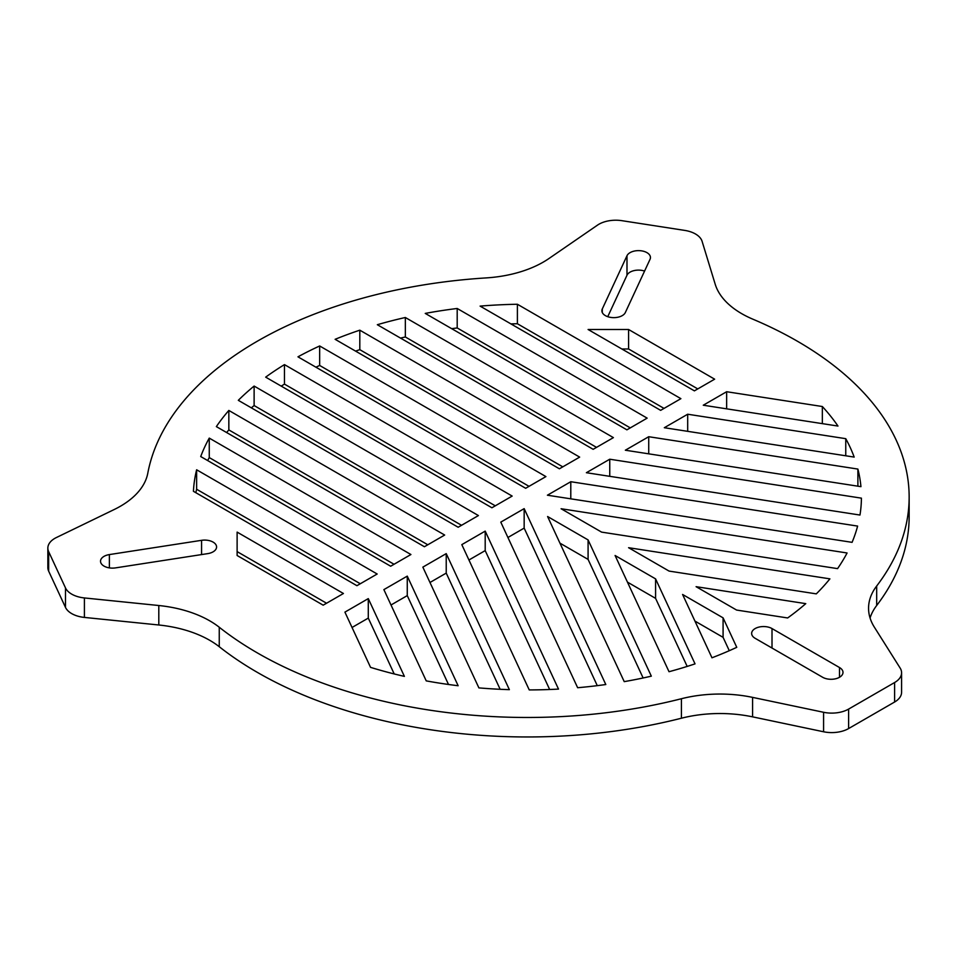 <?xml version="1.0" encoding="UTF-8"?>
<svg xmlns="http://www.w3.org/2000/svg" width="957" height="957" viewBox="0 0 957 957"><rect width="100%" height="100%" fill="white"/><g stroke="black" fill="none" stroke-linecap="round" stroke-linejoin="round"><path stroke-width="1.44" d="M605.374 315.619A11.927 6.89 0 0 0 625.34 312.532L650.042 259.299A11.927 6.89 0 0 0 650.449 257.517A11.927 6.89 0 0 0 640.077 250.686A11.927 6.89 0 0 0 626.991 255.734L602.288 308.967A11.927 6.89 0 0 0 601.881 310.75A11.927 6.89 0 0 0 605.374 315.619M104.026 566.101A11.927 6.89 0 0 0 115.546 567.884L207.741 553.625A11.927 6.89 0 0 0 216.581 546.973A11.927 6.89 0 0 0 201.568 540.322L109.373 554.582A11.927 6.89 0 0 0 100.521 561.233A11.927 6.89 0 0 0 104.026 566.101M219.249 627.242L219.249 646.717A95.449 55.111 0 0 0 209.715 640.305A95.449 55.111 0 0 0 158.802 624.993L84.407 617.421A23.865 13.781 180 0 1 71.679 613.593A23.865 13.781 180 0 1 65.495 607.42L48.663 571.15A23.865 13.781 180 0 1 47.85 567.585L47.85 548.098A23.865 13.781 0 0 0 48.663 551.663L65.495 587.933A23.865 13.781 0 0 0 71.679 594.118A23.865 13.781 0 0 0 84.407 597.946L158.802 605.518A95.449 55.111 180 0 1 209.715 620.818A95.449 55.111 180 0 1 219.249 627.242A381.807 220.433 0 0 0 681.42 698.73A95.449 55.111 180 0 1 752.585 697.378L823.582 712.283A23.865 13.781 0 0 0 848.608 709.089L894.604 682.532A23.865 13.781 0 0 0 901.59 672.783A23.865 13.781 0 0 0 900.154 668.082L874.315 627.098A95.449 55.111 180 0 1 868.561 608.245A95.449 55.111 180 0 1 876.684 586.007A381.807 220.433 0 0 0 909.15 497.054A381.807 220.433 0 0 0 797.325 341.182A381.807 220.433 0 0 0 752.836 319.171A95.449 55.111 180 0 1 715.214 284.265L702.091 241.32A23.865 13.781 0 0 0 684.769 230.41L621.942 220.684A23.865 13.781 0 0 0 597.491 225.134L548.923 258.546A95.449 55.111 180 0 1 486.12 277.913A381.807 220.433 0 0 0 147.785 473.248A95.449 55.111 180 0 1 114.242 509.507L56.379 537.547A23.865 13.781 0 0 0 47.85 548.098M219.249 646.717A381.807 220.433 0 0 0 681.42 718.217L681.42 698.73M822.637 677.269A11.927 6.89 0 0 0 835.64 678.764A11.927 6.89 0 0 0 842.997 672.4A11.927 6.89 0 0 0 839.504 667.531L772.012 628.57A11.927 6.89 0 0 0 759.009 627.074A11.927 6.89 0 0 0 751.64 633.438A11.927 6.89 0 0 0 755.145 638.307L822.637 677.269M579.655 457.111L359.808 330.177A334.077 192.871 0 0 0 335.117 339.304L559.402 468.798L579.655 457.111M237.121 555.503L323.179 605.183L343.431 593.496L237.121 532.116L237.121 555.503M480.103 306.108L660.653 410.35L680.894 398.662L517.39 304.254A334.077 192.871 0 0 0 480.103 306.108M425.243 313.406L626.907 429.837L647.147 418.137L457.195 308.477A334.077 192.871 0 0 0 425.243 313.406M736.758 647.327L723.085 617.851L682.58 594.464L711.972 657.794A334.077 192.871 0 0 0 736.758 647.327M377.333 324.71L593.161 449.312L613.401 437.624L405.337 317.497A334.077 192.871 0 0 0 377.333 324.71M297.962 356.829L525.656 488.285L545.909 476.598L319.662 345.967A334.077 192.871 0 0 0 297.962 356.829M694.399 390.863L714.64 379.175L628.593 329.495L588.088 329.495L694.399 390.863M805.77 603.64L696.086 586.677L736.579 610.052L787.647 617.959A334.077 192.871 0 0 0 805.77 603.64M829.898 578.853L628.593 547.703L669.087 571.09L816.297 593.866A334.077 192.871 0 0 0 829.898 578.853M586.378 472.71L859.972 515.045A334.077 192.871 0 0 0 861.42 498.154L609.753 459.216L586.378 472.71M847.077 552.979L561.101 508.741L601.594 532.116L837.566 568.625A334.077 192.871 0 0 0 847.077 552.979M857.616 526.087L570.791 481.718L547.404 495.212L852.077 542.344A334.077 192.871 0 0 0 857.616 526.087M857.891 469.074L648.726 436.715L625.34 450.221L860.941 486.658A334.077 192.871 0 0 0 857.891 469.074L857.891 486.192M845.761 438.677L687.688 414.225L664.314 427.719L854.182 457.087A334.077 192.871 0 0 0 845.761 438.677L845.761 455.795M822.35 406.522L726.65 391.724L703.275 405.218L837.973 426.056A334.077 192.871 0 0 0 822.35 406.522L822.35 423.64M265.675 377.142L491.91 507.772L512.162 496.073L284.468 364.617A334.077 192.871 0 0 0 265.675 377.142M238.317 400.325L458.164 527.247L478.416 515.56L254.119 386.066A334.077 192.871 0 0 0 238.317 400.325M216.354 426.607L424.418 546.734L444.67 535.047L228.843 410.445A334.077 192.871 0 0 0 216.354 426.607M200.719 456.549L390.671 566.221L410.924 554.522L209.26 438.103A334.077 192.871 0 0 0 200.719 456.549M193.422 491.3L356.925 585.696L377.178 574.009L196.628 469.779A334.077 192.871 0 0 0 193.422 491.3M404.392 676.384L368.289 598.615L344.915 612.121L370.55 667.364A334.077 192.871 0 0 0 404.392 676.384M458.14 685.738L407.263 576.126L383.877 589.62L426.236 680.882A334.077 192.871 0 0 0 458.14 685.738M509.363 689.65L446.225 553.625L422.85 567.13L478.895 687.892A334.077 192.871 0 0 0 509.363 689.65M558.505 689.088L485.199 531.123L461.812 544.629L529.245 689.925A334.077 192.871 0 0 0 558.505 689.088M605.805 684.53L524.161 508.634L500.786 522.127L577.645 687.724A334.077 192.871 0 0 0 605.805 684.53M651.322 676.156L588.088 539.915L547.595 516.529L624.227 681.635A334.077 192.871 0 0 0 651.322 676.156M695.033 663.871L655.581 578.877L615.088 555.503L669.027 671.718A334.077 192.871 0 0 0 695.033 663.871M644.575 271.07A11.927 6.89 0 0 0 626.991 275.221L607.755 316.683M643.128 677.975L588.088 559.402L559.953 543.145M549.653 689.495L485.199 550.61L468.954 559.989M448.51 684.482L407.263 595.613L391.018 604.991M360.299 583.758L196.628 489.254A334.077 192.871 0 0 0 195.838 492.699M427.791 544.784L228.843 429.92A334.077 192.871 0 0 0 226.618 432.528M495.283 505.822L284.468 384.104A334.077 192.871 0 0 0 281.214 386.126M529.042 486.335L319.662 365.454A334.077 192.871 0 0 0 315.93 367.189M729.282 650.7L723.085 637.338L694.938 621.081M664.026 408.4L517.39 323.741A334.077 192.871 0 0 0 510.894 323.897M562.788 466.849L359.808 349.664A334.077 192.871 0 0 0 355.561 351.111M876.684 586.007L876.684 605.494A381.807 220.433 0 0 0 909.15 516.529L909.15 497.054M876.684 605.494A95.449 55.111 0 0 0 870.069 617.983M901.59 672.783L901.59 692.27A23.865 13.781 180 0 1 894.604 702.019L848.608 728.564A23.865 13.781 180 0 1 823.582 731.77L752.585 716.853A95.449 55.111 0 0 0 681.42 718.217M326.552 603.233L237.121 551.603M630.28 427.887L457.195 327.952A334.077 192.871 0 0 0 451.68 328.67M596.534 447.374L405.337 336.984A334.077 192.871 0 0 0 400.516 338.096M697.773 388.913L628.593 348.982L621.835 348.982M461.537 525.297L254.119 405.553A334.077 192.871 0 0 0 251.356 407.849M394.045 564.271L209.26 457.578A334.077 192.871 0 0 0 207.657 460.556M394.212 673.955L368.289 618.102L352.044 627.481M500.152 689.291L446.225 573.111L429.98 582.49M597.276 685.655L524.161 528.108L507.916 537.499M687.174 666.419L655.581 598.364L627.445 582.119M359.808 330.177L359.808 349.664M517.39 304.254L517.39 323.741M457.195 308.477L457.195 327.952M723.085 617.851L723.085 637.338M405.337 317.497L405.337 336.984M319.662 345.967L319.662 365.454M628.593 329.495L628.593 348.982M609.753 459.216L609.753 476.335M570.791 481.718L570.791 498.824M648.726 436.715L648.726 453.833M687.688 414.225L687.688 431.332M726.65 391.724L726.65 408.842M284.468 364.617L284.468 384.104M254.119 386.066L254.119 405.553M228.843 410.445L228.843 429.92M209.26 438.103L209.26 457.578M196.628 469.779L196.628 489.254M368.289 598.615L368.289 618.102M407.263 576.126L407.263 595.613M446.225 553.625L446.225 573.111M485.199 531.123L485.199 550.61M524.161 508.634L524.161 528.108M588.088 539.915L588.088 559.402M655.581 578.877L655.581 598.364M65.495 607.42L65.495 587.933M848.608 709.089L848.608 728.564M894.604 702.019L894.604 682.532M823.582 731.77L823.582 712.283M752.585 697.378L752.585 716.853M84.407 597.946L84.407 617.421M158.802 624.993L158.802 605.518M48.663 551.663L48.663 571.15M839.504 677.269L839.504 667.531M772.012 648.045L772.012 628.57M109.373 567.884L109.373 554.582M201.568 554.582L201.568 540.322M626.991 275.221L626.991 255.734M602.288 312.532L602.288 308.967"/></g></svg>
